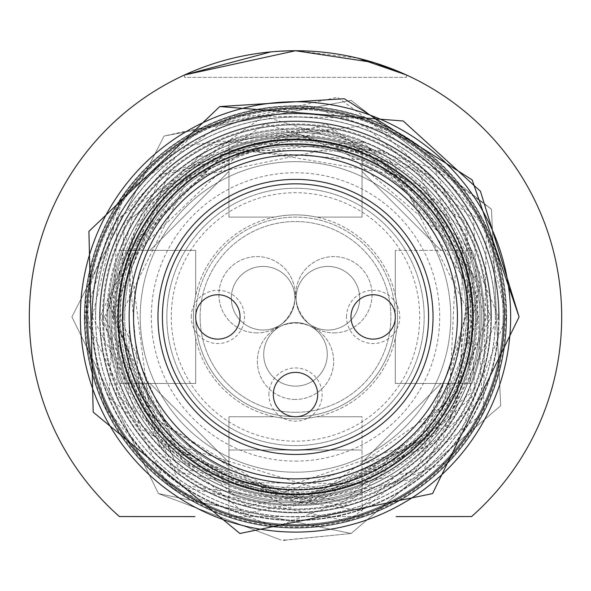 <?xml version="1.0" encoding="UTF-8"?>
<svg xmlns="http://www.w3.org/2000/svg" width="591" height="591" viewBox="0 0 591 591"><rect width="100%" height="100%" fill="white"/><g stroke="black" fill="none" stroke-linecap="round" stroke-linejoin="round"><path stroke-width="0.44" stroke-dasharray="2.96 2.22" d="M195.68 316.931A99.82 99.82 0 0 1 345.41 230.483A99.82 99.82 0 0 1 345.41 403.372A99.82 99.82 0 0 1 195.68 316.931A22.185 22.185 0 0 0 228.953 336.139A22.185 22.185 0 0 0 228.953 297.716A22.185 22.185 0 0 0 195.68 316.931A22.185 22.185 0 0 1 228.953 297.716A22.185 22.185 0 0 1 228.953 336.139A22.185 22.185 0 0 1 195.68 316.931A99.82 99.82 0 0 0 345.41 403.372A99.82 99.82 0 0 0 345.41 230.483A99.82 99.82 0 0 0 195.68 316.931M295.5 412.311A95.38 95.38 0 0 1 200.12 316.931A95.38 95.38 0 0 1 295.5 221.544A95.38 95.38 0 0 1 390.88 316.931A95.38 95.38 0 0 1 295.5 412.311A95.38 95.38 0 0 0 390.88 316.931A95.38 95.38 0 0 0 295.5 221.544A95.38 95.38 0 0 0 200.12 316.931A95.38 95.38 0 0 0 295.5 412.311M191.248 316.931A26.617 26.617 0 0 1 231.17 293.875A26.617 26.617 0 0 1 231.17 339.98A26.617 26.617 0 0 1 191.248 316.931M171.279 316.931A124.221 124.221 0 0 0 357.607 424.508A124.221 124.221 0 0 0 357.607 209.354A124.221 124.221 0 0 0 171.279 316.931M346.518 316.931A26.617 26.617 0 0 1 386.448 293.875A26.617 26.617 0 0 1 386.448 339.98A26.617 26.617 0 0 1 346.518 316.931M268.883 394.566A26.617 26.617 0 0 1 308.812 371.51A26.617 26.617 0 0 1 308.812 417.615A26.617 26.617 0 0 1 268.883 394.566M350.958 316.931A22.185 22.185 0 0 0 384.224 336.139A22.185 22.185 0 0 0 384.224 297.716A22.185 22.185 0 0 0 350.958 316.931A22.185 22.185 0 0 1 384.224 297.716A22.185 22.185 0 0 1 384.224 336.139A22.185 22.185 0 0 1 350.958 316.931M273.315 394.566A22.185 22.185 0 0 0 306.589 413.774A22.185 22.185 0 0 0 306.589 375.351A22.185 22.185 0 0 0 273.315 394.566A22.185 22.185 0 0 1 306.589 375.351A22.185 22.185 0 0 1 306.589 413.774A22.185 22.185 0 0 1 273.315 394.566M124.701 316.931A170.799 170.799 0 0 0 380.9 464.844A170.799 170.799 0 0 0 380.9 169.011A170.799 170.799 0 0 0 124.701 316.931M166.847 316.931A128.653 128.653 0 0 0 359.83 428.349A128.653 128.653 0 0 0 359.83 205.513A128.653 128.653 0 0 0 166.847 316.931A128.653 128.653 0 0 0 359.83 428.349A128.653 128.653 0 0 0 359.83 205.513A128.653 128.653 0 0 0 166.847 316.931M118.045 316.931A177.455 177.455 0 0 0 384.224 470.606A177.455 177.455 0 0 0 384.224 163.249A177.455 177.455 0 0 0 118.045 316.931A177.455 177.455 0 0 0 384.224 470.606A177.455 177.455 0 0 0 384.224 163.249A177.455 177.455 0 0 0 118.045 316.931M113.612 316.931A181.888 181.888 0 0 0 386.448 474.447A181.888 181.888 0 0 0 386.448 159.407A181.888 181.888 0 0 0 113.612 316.931M84.772 316.931A210.728 210.728 0 0 0 400.861 499.425A210.728 210.728 0 0 0 400.861 134.43A210.728 210.728 0 0 0 84.772 316.931M80.339 316.931A215.161 215.161 0 0 0 403.084 503.266A215.161 215.161 0 0 0 403.084 130.589A215.161 215.161 0 0 0 80.339 316.931A215.161 215.161 0 0 0 403.084 503.266A215.161 215.161 0 0 0 403.084 130.589A215.161 215.161 0 0 0 80.339 316.931A215.161 215.161 0 0 0 403.084 503.266A215.161 215.161 0 0 0 403.084 130.589A215.161 215.161 0 0 0 80.339 316.931A215.161 215.161 0 0 0 403.084 503.266A215.161 215.161 0 0 0 403.084 130.589A215.161 215.161 0 0 0 80.339 316.931A215.161 215.161 0 0 0 403.084 503.266A215.161 215.161 0 0 0 403.084 130.589A215.161 215.161 0 0 0 80.339 316.931A215.161 215.161 0 0 0 403.084 503.266A215.161 215.161 0 0 0 403.084 130.589A215.161 215.161 0 0 0 80.339 316.931A215.161 215.161 0 0 0 403.084 503.266A215.161 215.161 0 0 0 403.084 130.589A215.161 215.161 0 0 0 80.339 316.931A215.161 215.161 0 0 0 403.084 503.266A215.161 215.161 0 0 0 403.084 130.589A215.161 215.161 0 0 0 80.339 316.931A215.161 215.161 0 0 0 403.084 503.266A215.161 215.161 0 0 0 403.084 130.589A215.161 215.161 0 0 0 80.339 316.931A215.161 215.161 0 0 0 403.084 503.266A215.161 215.161 0 0 0 403.084 130.589A215.161 215.161 0 0 0 80.339 316.931A215.161 215.161 0 0 0 403.084 503.266A215.161 215.161 0 0 0 403.084 130.589A215.161 215.161 0 0 0 80.339 316.931A215.161 215.161 0 0 0 403.084 503.266A215.161 215.161 0 0 0 403.084 130.589A215.161 215.161 0 0 0 80.339 316.931A215.161 215.161 0 0 0 403.084 503.266A215.161 215.161 0 0 0 403.084 130.589A215.161 215.161 0 0 0 80.339 316.931A215.161 215.161 0 0 0 403.084 503.266A215.161 215.161 0 0 0 403.084 130.589A215.161 215.161 0 0 0 80.339 316.931A215.161 215.161 0 0 0 403.084 503.266A215.161 215.161 0 0 0 403.084 130.589A215.161 215.161 0 0 0 80.339 316.931A215.161 215.161 0 0 0 403.084 503.266A215.161 215.161 0 0 0 403.084 130.589A215.161 215.161 0 0 0 80.339 316.931M467.4 250.385A184.333 184.333 0 0 0 362.047 145.024L362.047 162.946L362.047 145.024A184.333 184.333 0 0 1 467.4 250.385L395.32 250.385L395.32 295.766A102.036 102.036 0 0 1 395.32 338.089L395.32 383.47L472.032 383.47L395.32 383.47L395.32 338.089L395.32 383.47L469.018 383.47A185.84 185.84 0 0 0 469.018 250.385L472.032 250.385A188.655 188.655 0 0 1 472.032 383.47L467.4 383.47A184.333 184.333 0 0 1 362.047 488.831L362.047 416.744L316.658 416.744A102.036 102.036 0 0 1 274.342 416.744L228.953 416.744L228.953 493.455L228.953 416.744L274.342 416.744L228.953 416.744L228.953 490.441A185.84 185.84 0 0 0 362.047 490.441L362.047 493.455A188.655 188.655 0 0 1 228.953 493.455L228.953 488.831A184.333 184.333 0 0 1 123.6 383.47L195.68 383.47L195.68 338.089A102.036 102.036 0 0 1 195.68 295.766L195.68 250.385L118.968 250.385L195.68 250.385L195.68 295.766L195.68 250.385L123.6 250.385A184.333 184.333 0 0 1 228.953 145.024L228.953 140.399A188.655 188.655 0 0 1 362.047 140.399L362.047 217.111L316.658 217.111L362.047 217.111L362.047 143.414A185.84 185.84 0 0 0 228.953 143.414L228.953 162.953C188.699 180.979 159.555 210.123 141.522 250.385L121.982 250.385A185.84 185.84 0 0 0 121.982 383.47L118.968 383.47A188.655 188.655 0 0 1 118.968 250.385L141.522 250.385C159.555 210.123 188.699 180.979 228.953 162.953M228.953 145.024A184.333 184.333 0 0 0 123.6 250.385L119.515 250.385A188.145 188.145 0 0 1 228.953 140.946L228.953 140.399L228.953 140.946A188.145 188.145 0 0 0 119.515 250.385L118.968 250.385A188.655 188.655 0 0 0 118.968 383.47L141.522 383.47C159.555 423.732 188.699 452.876 228.953 470.901C188.699 452.876 159.555 423.732 141.522 383.47M274.342 217.111A102.036 102.036 0 0 1 316.658 217.111A102.036 102.036 0 0 0 274.342 217.111L228.953 217.111L274.342 217.111A102.036 102.036 0 0 1 316.658 217.111L362.047 217.111L362.047 151.754A178.076 178.076 0 0 0 228.953 151.754L228.953 148.718A180.89 180.89 0 0 1 362.047 148.718L362.047 217.111L316.658 217.111A102.036 102.036 0 0 0 274.342 217.111A102.036 102.036 0 0 1 316.658 217.111A102.036 102.036 0 0 0 274.342 217.111A102.036 102.036 0 0 1 316.658 217.111A102.036 102.036 0 0 0 274.342 217.111L228.953 217.111L228.953 148.718L228.953 217.111L274.342 217.111L228.953 217.111L274.342 217.111L228.953 217.111L228.953 151.754A178.076 178.076 0 0 1 362.047 151.754L362.047 148.718A180.89 180.89 0 0 0 228.953 148.718L228.953 143.414A185.84 185.84 0 0 1 362.047 143.414L362.047 217.111L316.658 217.111L362.047 217.111L362.047 140.399A188.655 188.655 0 0 0 228.953 140.399L228.953 217.111L274.342 217.111M131.948 250.385L130.323 250.385A178.076 178.076 0 0 0 130.323 383.47L127.294 383.47A180.89 180.89 0 0 1 127.294 250.385L195.68 250.385L130.323 250.385L195.68 250.385L195.68 295.766A102.036 102.036 0 0 0 195.68 338.089L195.68 383.47L118.968 383.47L195.68 383.47L127.294 383.47L195.68 383.47L195.68 338.089A102.036 102.036 0 0 1 195.68 295.766L195.68 250.385L195.68 295.766A102.036 102.036 0 0 0 195.68 338.089A102.036 102.036 0 0 1 195.68 295.766A102.036 102.036 0 0 0 195.68 338.089A102.036 102.036 0 0 1 195.68 295.766A102.036 102.036 0 0 0 195.68 338.089L195.68 383.47L195.68 338.089L195.68 383.47L130.323 383.47A178.076 178.076 0 0 1 130.323 250.385L131.948 250.385A176.569 176.569 0 0 1 228.953 153.379A176.569 176.569 0 0 0 131.948 250.385M123.6 383.47A184.333 184.333 0 0 0 228.953 488.831L228.953 493.455A188.655 188.655 0 0 0 362.047 493.455L362.047 490.441A185.84 185.84 0 0 1 228.953 490.441L228.953 416.744L274.342 416.744A102.036 102.036 0 0 0 316.658 416.744A102.036 102.036 0 0 1 274.342 416.744A102.036 102.036 0 0 0 316.658 416.744A102.036 102.036 0 0 1 274.342 416.744A102.036 102.036 0 0 0 316.658 416.744L362.047 416.744L316.658 416.744A102.036 102.036 0 0 1 274.342 416.744L228.953 416.744L228.953 485.137A180.89 180.89 0 0 0 362.047 485.137L362.047 482.101A178.076 178.076 0 0 1 228.953 482.101L228.953 480.476L228.953 482.101A178.076 178.076 0 0 0 362.047 482.101L362.047 485.137A180.89 180.89 0 0 1 228.953 485.137L228.953 416.744L228.953 482.101L228.953 416.744L274.342 416.744A102.036 102.036 0 0 0 316.658 416.744L362.047 416.744L362.047 470.909C402.301 452.876 431.445 423.732 449.478 383.47C431.445 423.732 402.301 452.876 362.047 470.901M362.047 488.831A184.333 184.333 0 0 0 467.4 383.47L472.032 383.47A188.655 188.655 0 0 0 472.032 250.385L469.018 250.385A185.84 185.84 0 0 1 469.018 383.47L395.32 383.47L395.32 338.089A102.036 102.036 0 0 0 397.536 316.931A102.036 102.036 0 0 1 395.32 338.089A102.036 102.036 0 0 0 395.32 295.766A102.036 102.036 0 0 1 397.536 316.931A102.036 102.036 0 0 0 395.32 295.766A102.036 102.036 0 0 1 244.482 405.293A102.036 102.036 0 0 1 244.482 228.562A102.036 102.036 0 0 1 397.536 316.931A102.036 102.036 0 0 1 244.482 405.293A102.036 102.036 0 0 1 244.482 228.562A102.036 102.036 0 0 1 395.32 338.089A102.036 102.036 0 0 0 395.32 295.766L395.32 250.385L395.32 295.766A102.036 102.036 0 0 1 395.32 338.089L395.32 383.47L463.706 383.47A180.89 180.89 0 0 0 463.706 250.385L460.677 250.385A178.076 178.076 0 0 1 460.677 383.47L459.052 383.47L460.677 383.47A178.076 178.076 0 0 0 460.677 250.385L463.706 250.385A180.89 180.89 0 0 1 463.706 383.47L395.32 383.47L460.677 383.47L395.32 383.47L395.32 338.089A102.036 102.036 0 0 0 395.32 295.766L395.32 250.385L449.478 250.385C431.445 210.123 402.301 180.979 362.047 162.953L362.047 145.024M193.464 316.931A102.036 102.036 0 0 0 346.518 405.293A102.036 102.036 0 0 0 346.518 228.562A102.036 102.036 0 0 0 193.464 316.931A102.036 102.036 0 0 0 346.518 405.293A102.036 102.036 0 0 0 346.518 228.562A102.036 102.036 0 0 0 193.464 316.931M184.591 74.954L184.591 77.362L406.409 77.362L184.591 77.362M270.914 51.882L295.5 50.745L357.644 58.103M200.12 316.931A95.38 95.38 0 0 1 343.194 234.324A95.38 95.38 0 0 1 343.194 399.531A95.38 95.38 0 0 1 200.12 316.931A95.38 95.38 0 0 0 343.194 399.531A95.38 95.38 0 0 0 343.194 234.324A95.38 95.38 0 0 0 200.12 316.931M194.89 516.608L119.434 516.564A266.179 266.179 0 0 1 103.388 132.679A266.179 266.179 0 0 1 487.612 132.679A266.179 266.179 0 0 1 471.566 516.564L396.118 516.608M228.953 516.564L362.047 516.564L228.953 516.564L228.953 450.017L362.047 450.017L228.953 450.017M192.799 433.388A155.27 155.27 0 0 1 231.613 175.409A155.27 155.27 0 0 1 450.77 316.931A155.27 155.27 0 0 1 192.799 433.388A155.27 155.27 0 0 1 231.613 175.409A155.27 155.27 0 0 1 450.77 316.931A155.27 155.27 0 0 1 192.799 433.388M395.32 316.931A99.82 99.82 0 0 0 245.59 230.483A99.82 99.82 0 0 0 245.59 403.372A99.82 99.82 0 0 0 395.32 316.931A99.82 99.82 0 0 1 245.59 403.372A99.82 99.82 0 0 1 245.59 230.483A99.82 99.82 0 0 1 395.32 316.931A22.185 22.185 0 0 1 362.047 336.139A22.185 22.185 0 0 1 362.047 297.716A22.185 22.185 0 0 1 395.32 316.931M467.4 383.47L449.478 383.47M510.661 316.931A215.161 215.161 0 0 1 187.916 503.266A215.161 215.161 0 0 1 187.916 130.589A215.161 215.161 0 0 1 510.661 316.931A215.161 215.161 0 0 1 187.916 503.266A215.161 215.161 0 0 1 187.916 130.589A215.161 215.161 0 0 1 510.661 316.931A215.161 215.161 0 0 1 187.916 503.266A215.161 215.161 0 0 1 187.916 130.589A215.161 215.161 0 0 1 510.661 316.931A215.161 215.161 0 0 1 187.916 503.266A215.161 215.161 0 0 1 187.916 130.589A215.161 215.161 0 0 1 510.661 316.931A215.161 215.161 0 0 1 187.916 503.266A215.161 215.161 0 0 1 187.916 130.589A215.161 215.161 0 0 1 510.661 316.931A215.161 215.161 0 0 1 187.916 503.266A215.161 215.161 0 0 1 187.916 130.589A215.161 215.161 0 0 1 510.661 316.931A215.161 215.161 0 0 1 187.916 503.266A215.161 215.161 0 0 1 187.916 130.589A215.161 215.161 0 0 1 510.661 316.931A215.161 215.161 0 0 1 187.916 503.266A215.161 215.161 0 0 1 187.916 130.589A215.161 215.161 0 0 1 510.661 316.931A215.161 215.161 0 0 1 187.916 503.266A215.161 215.161 0 0 1 187.916 130.589A215.161 215.161 0 0 1 510.661 316.931A215.161 215.161 0 0 1 187.916 503.266A215.161 215.161 0 0 1 187.916 130.589A215.161 215.161 0 0 1 510.661 316.931A215.161 215.161 0 0 1 187.916 503.266A215.161 215.161 0 0 1 187.916 130.589A215.161 215.161 0 0 1 510.661 316.931A215.161 215.161 0 0 1 187.916 503.266A215.161 215.161 0 0 1 187.916 130.589A215.161 215.161 0 0 1 510.661 316.931A215.161 215.161 0 0 1 187.916 503.266A215.161 215.161 0 0 1 187.916 130.589A215.161 215.161 0 0 1 510.661 316.931M395.32 295.766L395.32 250.385L395.32 295.766M228.953 488.831L228.953 470.909M316.658 416.744L362.047 416.744L316.658 416.744M123.6 250.385L141.522 250.385M127.294 383.47L121.982 383.47A185.84 185.84 0 0 1 121.982 250.385L127.294 250.385A180.89 180.89 0 0 0 127.294 383.47M195.68 250.385L195.68 295.766L195.68 250.385M195.68 338.089L195.68 383.47L195.68 338.089M295.5 461.113A144.182 144.182 0 0 0 420.364 244.837A144.182 144.182 0 0 0 170.636 244.837A144.182 144.182 0 0 0 295.5 461.113M295.5 450.017A133.093 133.093 0 0 0 410.76 250.385A133.093 133.093 0 0 0 180.24 250.385A133.093 133.093 0 0 0 295.5 450.017M317.685 394.566A22.185 22.185 0 0 1 284.411 413.774A22.185 22.185 0 0 1 284.411 375.351A22.185 22.185 0 0 1 317.685 394.566M240.042 316.931A22.185 22.185 0 0 1 206.776 336.139A22.185 22.185 0 0 1 206.776 297.716A22.185 22.185 0 0 1 240.042 316.931M295.5 483.29A166.367 166.367 0 0 0 439.578 233.748A166.367 166.367 0 0 0 151.422 233.748A166.367 166.367 0 0 0 295.5 483.29A166.367 166.367 0 0 0 439.578 233.748A166.367 166.367 0 0 0 151.422 233.748A166.367 166.367 0 0 0 295.5 483.29A166.367 166.367 0 0 0 439.578 233.748A166.367 166.367 0 0 0 151.422 233.748A166.367 166.367 0 0 0 295.5 483.29A166.367 166.367 0 0 0 439.578 233.748A166.367 166.367 0 0 0 151.422 233.748A166.367 166.367 0 0 0 295.5 483.29M295.5 494.386A177.455 177.455 0 0 0 449.182 228.2A177.455 177.455 0 0 0 141.818 228.2A177.455 177.455 0 0 0 295.5 494.386A177.455 177.455 0 0 0 449.182 228.2A177.455 177.455 0 0 0 141.818 228.2A177.455 177.455 0 0 0 295.5 494.386M295.5 492.163A175.239 175.239 0 0 0 447.261 229.308A175.239 175.239 0 0 0 143.739 229.308A175.239 175.239 0 0 0 295.5 492.163A175.239 175.239 0 0 0 447.261 229.308A175.239 175.239 0 0 0 143.739 229.308A175.239 175.239 0 0 0 295.5 492.163M295.5 532.092A215.161 215.161 0 0 0 481.835 209.347A215.161 215.161 0 0 0 109.165 209.347A215.161 215.161 0 0 0 295.5 532.092A215.161 215.161 0 0 0 481.835 209.347A215.161 215.161 0 0 0 109.165 209.347A215.161 215.161 0 0 0 295.5 532.092M327.894 330.022A31.796 31.796 0 0 0 355.427 282.328A31.796 31.796 0 0 0 300.361 282.328A31.796 31.796 0 0 0 327.894 330.022A31.796 31.796 0 0 0 355.427 282.328A31.796 31.796 0 0 0 300.361 282.328A31.796 31.796 0 0 0 327.894 330.022M263.106 330.022A31.796 31.796 0 0 0 290.639 282.328A31.796 31.796 0 0 0 235.573 282.328A31.796 31.796 0 0 0 263.106 330.022A31.796 31.796 0 0 0 290.639 282.328A31.796 31.796 0 0 0 235.573 282.328A31.796 31.796 0 0 0 263.106 330.022M295.5 386.13A31.796 31.796 0 0 0 323.033 338.436A31.796 31.796 0 0 0 267.967 338.436A31.796 31.796 0 0 0 295.5 386.13A31.796 31.796 0 0 0 323.033 338.436A31.796 31.796 0 0 0 267.967 338.436A31.796 31.796 0 0 0 295.5 386.13M257.078 332.896A38.156 38.156 0 0 1 224.041 275.672A38.156 38.156 0 0 1 290.122 275.672A38.156 38.156 0 0 1 257.078 332.896A38.156 38.156 0 0 0 290.122 275.672A38.156 38.156 0 0 0 224.041 275.672A38.156 38.156 0 0 0 257.078 332.896M333.922 332.896A38.156 38.156 0 0 0 366.959 275.672A38.156 38.156 0 0 0 300.878 275.672A38.156 38.156 0 0 0 333.922 332.896A38.156 38.156 0 0 1 300.878 275.672A38.156 38.156 0 0 1 366.959 275.672A38.156 38.156 0 0 1 333.922 332.896M295.5 399.442A38.156 38.156 0 0 1 262.456 342.219A38.156 38.156 0 0 1 328.544 342.219A38.156 38.156 0 0 1 295.5 399.442A38.156 38.156 0 0 0 328.544 342.219A38.156 38.156 0 0 0 262.456 342.219A38.156 38.156 0 0 0 295.5 399.442M102.516 316.931A192.984 192.984 0 0 0 391.988 484.059A192.984 192.984 0 0 0 391.988 149.804A192.984 192.984 0 0 0 102.516 316.931M362.689 141.737A187.635 187.635 0 0 0 107.865 316.931A187.635 187.635 0 0 0 477.572 362.283A187.635 187.635 0 0 0 362.689 141.737L198.244 156.445L109.084 295.419L160.102 446.848L315.173 503.547L455.011 415.761L471.359 251.463L362.697 141.722M103.292 316.931A192.208 192.208 0 0 0 482.182 362.675A192.208 192.208 0 0 0 363.295 137.075A192.208 192.208 0 0 0 103.292 316.931M471.485 250.385A188.145 188.145 0 0 0 362.047 140.946A188.145 188.145 0 0 1 471.485 250.385M362.047 492.909A188.145 188.145 0 0 0 471.485 383.47A188.145 188.145 0 0 1 362.047 492.909M119.515 383.47A188.145 188.145 0 0 0 228.953 492.909A188.145 188.145 0 0 1 119.515 383.47M228.281 150.084A179.871 179.871 0 0 0 318.401 495.339A179.871 179.871 0 0 0 469.542 271.498A179.871 179.871 0 0 0 228.281 150.084A179.871 179.871 0 0 1 475.371 316.931A179.871 179.871 0 0 1 121.458 362.357A179.871 179.871 0 0 1 228.281 150.084L129.983 246.477L128.646 384.15L225.053 482.448L362.726 483.785L461.017 387.378L462.354 249.705L365.947 151.407L228.274 150.07L386.137 161.542L473.834 293.313L423.459 443.361L274.025 495.531L141.212 409.423L127.848 251.714L228.274 150.07M131.948 383.47A176.569 176.569 0 0 0 228.953 480.476A176.569 176.569 0 0 1 131.948 383.47M362.047 480.476A176.569 176.569 0 0 0 459.052 383.47A176.569 176.569 0 0 1 362.047 480.476M459.052 250.385A176.569 176.569 0 0 0 362.047 153.379A176.569 176.569 0 0 1 459.052 250.385M111.056 316.931A184.444 184.444 0 0 0 318.601 499.92A184.444 184.444 0 0 0 474.159 271.092A184.444 184.444 0 0 0 111.056 316.931M463.159 250.385A180.381 180.381 0 0 0 362.047 149.272A180.381 180.381 0 0 1 463.159 250.385M362.047 484.59A180.381 180.381 0 0 0 463.159 383.47A180.381 180.381 0 0 1 362.047 484.59M127.841 383.47A180.381 180.381 0 0 0 228.953 484.59A180.381 180.381 0 0 1 127.841 383.47M228.953 149.272A180.381 180.381 0 0 0 127.841 250.385A180.381 180.381 0 0 1 228.953 149.272M84.358 316.931A211.142 211.142 0 0 0 401.067 499.779A211.142 211.142 0 0 0 401.067 134.076A211.142 211.142 0 0 0 84.358 316.931M87.882 316.931A207.618 207.618 0 0 0 399.309 496.736A207.618 207.618 0 0 0 399.309 137.127A207.618 207.618 0 0 0 87.882 316.931M84.579 316.931A210.921 210.921 0 0 0 400.964 499.594A210.921 210.921 0 0 0 400.964 134.268A210.921 210.921 0 0 0 84.579 316.931M87.763 316.931A207.737 207.737 0 0 0 399.368 496.832A207.737 207.737 0 0 0 399.368 137.023A207.737 207.737 0 0 0 87.763 316.931M91.827 316.931A203.673 203.673 0 0 0 397.337 493.315A203.673 203.673 0 0 0 397.337 140.547A203.673 203.673 0 0 0 91.827 316.931M95.646 316.931A199.854 199.854 0 0 0 395.431 490.013A199.854 199.854 0 0 0 395.431 143.849A199.854 199.854 0 0 0 95.646 316.931M92.344 316.931A203.156 203.156 0 0 0 397.078 492.872A203.156 203.156 0 0 0 397.078 140.99A203.156 203.156 0 0 0 92.344 316.931M95.528 316.931A199.972 199.972 0 0 0 395.482 490.109A199.972 199.972 0 0 0 395.482 143.746A199.972 199.972 0 0 0 95.528 316.931M99.591 316.931A195.909 195.909 0 0 0 393.451 486.592A195.909 195.909 0 0 0 393.451 147.27A195.909 195.909 0 0 0 99.591 316.931M103.403 316.931A192.097 192.097 0 0 0 391.545 483.29A192.097 192.097 0 0 0 391.545 150.572A192.097 192.097 0 0 0 103.403 316.931M100.101 316.931A195.399 195.399 0 0 0 393.2 486.149A195.399 195.399 0 0 0 393.2 147.713A195.399 195.399 0 0 0 100.101 316.931L175.726 471.337L344.095 506.199L474.839 394.537L466.742 222.785L326.069 123.918L161.727 174.478L100.086 316.931M118.806 316.931A176.694 176.694 0 0 0 383.847 469.948A176.694 176.694 0 0 0 383.847 163.906A176.694 176.694 0 0 0 118.806 316.931M123.231 316.931A172.269 172.269 0 0 0 381.638 466.122A172.269 172.269 0 0 0 381.638 167.733A172.269 172.269 0 0 0 123.231 316.931M467.769 316.931A172.269 172.269 0 0 1 209.362 466.122A172.269 172.269 0 0 1 209.362 167.733A172.269 172.269 0 0 1 467.769 316.931M472.194 316.931A176.694 176.694 0 0 1 207.153 469.948A176.694 176.694 0 0 1 207.153 163.906A176.694 176.694 0 0 1 472.194 316.931M479.944 316.931A184.444 184.444 0 0 1 116.841 362.763A184.444 184.444 0 0 1 227.646 145.416A184.444 184.444 0 0 1 479.944 316.931M483.135 316.931A187.635 187.635 0 0 1 113.428 362.283A187.635 187.635 0 0 1 228.311 141.737A187.635 187.635 0 0 1 483.135 316.931M487.708 316.931A192.208 192.208 0 0 1 108.818 362.675A192.208 192.208 0 0 1 227.705 137.075A192.208 192.208 0 0 1 487.708 316.931M490.899 316.931A195.399 195.399 0 0 1 197.8 486.149A195.399 195.399 0 0 1 197.8 147.713A195.399 195.399 0 0 1 490.899 316.931L415.274 471.337L246.905 506.199L116.161 394.537L124.258 222.785L264.931 123.918L429.273 174.478L490.914 316.931M487.597 316.931A192.097 192.097 0 0 1 199.455 483.29A192.097 192.097 0 0 1 199.455 150.572A192.097 192.097 0 0 1 487.597 316.931M491.409 316.931A195.909 195.909 0 0 1 197.549 486.592A195.909 195.909 0 0 1 197.549 147.27A195.909 195.909 0 0 1 491.409 316.931M495.472 316.931A199.972 199.972 0 0 1 195.518 490.109A199.972 199.972 0 0 1 195.518 143.746A199.972 199.972 0 0 1 495.472 316.931M498.656 316.931A203.156 203.156 0 0 1 193.922 492.872A203.156 203.156 0 0 1 193.922 140.99A203.156 203.156 0 0 1 498.656 316.931M495.354 316.931A199.854 199.854 0 0 1 195.569 490.013A199.854 199.854 0 0 1 195.569 143.849A199.854 199.854 0 0 1 495.354 316.931M499.173 316.931A203.673 203.673 0 0 1 193.663 493.315A203.673 203.673 0 0 1 193.663 140.547A203.673 203.673 0 0 1 499.173 316.931M503.237 316.931A207.737 207.737 0 0 1 191.632 496.832A207.737 207.737 0 0 1 191.632 137.023A207.737 207.737 0 0 1 503.237 316.931M506.421 316.931A210.921 210.921 0 0 1 190.036 499.594A210.921 210.921 0 0 1 190.036 134.268A210.921 210.921 0 0 1 506.421 316.931M503.118 316.931A207.618 207.618 0 0 1 191.691 496.736A207.618 207.618 0 0 1 191.691 137.127A207.618 207.618 0 0 1 503.118 316.931M506.642 316.931A211.142 211.142 0 0 1 189.933 499.779A211.142 211.142 0 0 1 189.933 134.076A211.142 211.142 0 0 1 506.642 316.931M466.299 316.931A170.799 170.799 0 0 1 210.1 464.844A170.799 170.799 0 0 1 210.1 169.011A170.799 170.799 0 0 1 466.299 316.931M295.5 526.891A209.96 209.96 0 0 0 477.336 211.947A209.96 209.96 0 0 0 113.664 211.947A209.96 209.96 0 0 0 295.5 526.891M150.018 250.385L228.953 171.449L150.018 250.385M440.982 250.385L362.047 171.449L440.982 250.385M362.047 462.406L440.982 383.47L362.047 462.406M283.584 540.204L351.106 533.496L500.703 405.729L491.439 209.214L351.106 100.359L164.076 136.041L71.91 316.931L158.462 493.603L281.094 540.056L158.462 493.603L71.91 316.931L158.462 493.603L351.106 533.496L500.703 405.729L491.439 209.214L351.106 100.359L164.076 136.041L71.91 316.931L158.462 493.603L351.106 533.496L500.703 405.729L491.439 209.214L351.106 100.359L164.076 136.041L71.91 316.931L158.462 493.603L351.106 533.496L500.703 405.729L491.439 209.214L351.106 100.359L164.076 136.041L71.91 316.931L164.076 136.041L337.395 97.293L491.439 209.214L500.703 405.729L351.106 533.496L284.574 540.255M104.474 316.931L169.174 173.636L331.292 129.281L465.708 230.202L470.82 392.793L343.009 501.951L178.416 467.873L104.474 316.931M84.565 316.931L166.211 483.601L347.959 521.24L483.445 412.695L486.363 227.114L366.952 118.459L233.475 115.311L124.849 192.939L84.565 316.931M112.238 316.931L161.904 191.477L283.99 134.024L373.527 151.104L474.351 276.95L436.705 433.742L301.255 500.104L183.173 461.734L112.238 316.931M92.322 316.931L181.297 484.975L358.286 510.159L481.968 397.617L473.546 219.047L364.322 125.765L186.63 145.379L114.469 224.691L92.322 316.931M119.995 316.931L187.931 178.253L339.145 146.937L456.57 247.23L449.293 401.474L322.952 490.271L175.357 444.86L119.995 316.931M150.018 383.47L228.953 462.406L150.018 383.47M406.409 74.954L406.409 77.362M362.047 516.564L362.047 450.017M471.005 316.931L399.036 175.217L243.891 149.183L130.212 257.912L150.343 415.576L273.507 491.047L419.595 441.026L471.005 316.931M498.678 316.931L420.031 477.469L244.97 513.719L109.032 397.617L117.454 219.047L263.719 116.25L434.584 168.819L498.678 316.931M478.762 316.931L425.845 188.093L298.381 133.692L169.27 184.067L112.327 311.169L163.175 443.73L292.619 500.171L423.777 447.823L478.762 316.931M506.435 316.931L449.271 461.327L275.65 526.928L174.16 489.474L104.637 406.741L85.207 300.442L121.037 198.362L202.757 127.471L308.746 106.41L411.255 140.592L483.445 221.167L506.435 316.931M486.526 316.931L417.268 169.735L317.862 127.213L211.46 145.379L131.889 218.323L104.57 322.93L140.954 429.214L289.501 507.861L442.689 438.692L486.526 316.931M449.478 250.385C431.445 210.123 402.301 180.979 362.047 162.953M228.303 141.722L382.488 150.661L480.195 283.754L449.559 424.072L305.266 504.322L174.338 460.219L108.36 303.131L144.884 205.003L228.303 141.722"/><path stroke-width="0.89" d="M357.644 58.103L406.409 74.954L373.963 62.572L295.5 50.745L184.591 74.954L270.914 51.882M396.118 516.608L471.566 516.564A266.179 266.179 0 0 0 487.612 132.679A266.179 266.179 0 0 0 103.388 132.679A266.179 266.179 0 0 0 119.434 516.564L194.89 516.608M295.5 450.017A133.093 133.093 0 0 0 410.76 250.385A133.093 133.093 0 0 0 180.24 250.385A133.093 133.093 0 0 0 295.5 450.017M295.5 454.457A137.526 137.526 0 0 0 414.601 248.161A137.526 137.526 0 0 0 176.399 248.161A137.526 137.526 0 0 0 295.5 454.457M295.5 478.858A161.927 161.927 0 0 0 435.737 235.964A161.927 161.927 0 0 0 155.263 235.964A161.927 161.927 0 0 0 295.5 478.858M295.5 483.29A166.367 166.367 0 0 0 439.578 233.748A166.367 166.367 0 0 0 151.422 233.748A166.367 166.367 0 0 0 295.5 483.29M295.5 489.946A173.015 173.015 0 0 0 445.341 230.416A173.015 173.015 0 0 0 145.659 230.416A173.015 173.015 0 0 0 295.5 489.946M295.5 494.386A177.455 177.455 0 0 0 449.182 228.2A177.455 177.455 0 0 0 141.818 228.2A177.455 177.455 0 0 0 295.5 494.386M295.5 532.092A215.161 215.161 0 0 0 481.835 209.347A215.161 215.161 0 0 0 109.165 209.347A215.161 215.161 0 0 0 295.5 532.092M317.685 394.566A22.185 22.185 0 0 0 295.5 372.382A22.185 22.185 0 0 0 273.315 394.566A22.185 22.185 0 0 0 295.5 416.744A22.185 22.185 0 0 0 317.685 394.566A22.185 22.185 0 0 0 295.5 372.382A22.185 22.185 0 0 0 273.315 394.566A22.185 22.185 0 0 0 295.5 416.744A22.185 22.185 0 0 0 317.685 394.566M395.32 316.931A22.185 22.185 0 0 0 373.135 294.746A22.185 22.185 0 0 0 350.958 316.931A22.185 22.185 0 0 0 373.135 339.108A22.185 22.185 0 0 0 395.32 316.931A22.185 22.185 0 0 0 373.135 294.746A22.185 22.185 0 0 0 350.958 316.931A22.185 22.185 0 0 0 373.135 339.108A22.185 22.185 0 0 0 395.32 316.931M240.042 316.931A22.185 22.185 0 0 0 217.865 294.746A22.185 22.185 0 0 0 195.68 316.931A22.185 22.185 0 0 0 217.865 339.108A22.185 22.185 0 0 0 240.042 316.931A22.185 22.185 0 0 0 217.865 294.746A22.185 22.185 0 0 0 195.68 316.931A22.185 22.185 0 0 0 217.865 339.108A22.185 22.185 0 0 0 240.042 316.931M295.5 525.724A208.793 208.793 0 0 0 476.324 212.531A208.793 208.793 0 0 0 114.676 212.531A208.793 208.793 0 0 0 295.5 525.724M283.584 540.204L284.574 540.255M519.09 316.931L432.538 493.603L239.894 533.496L93.186 412.126L88.916 231.362L219.763 106.557L344.272 98.719L472.172 179.886L519.09 316.931L432.538 493.603L239.894 533.496L93.186 412.126L88.916 231.362L219.763 106.557L403.217 120.992L480.431 191.248L519.09 316.931L432.538 493.603L239.894 533.496L93.186 412.126L88.916 231.362L219.763 106.557L344.272 98.719L472.172 179.886L519.09 316.931L432.538 493.603L239.894 533.496L93.186 412.126L88.916 231.362L219.763 106.557L403.217 120.992L480.431 191.248L519.09 316.931L432.538 493.603L239.894 533.496L93.186 412.126L88.916 231.362L219.763 106.557L344.272 98.719L472.172 179.886L519.09 316.931"/></g></svg>
